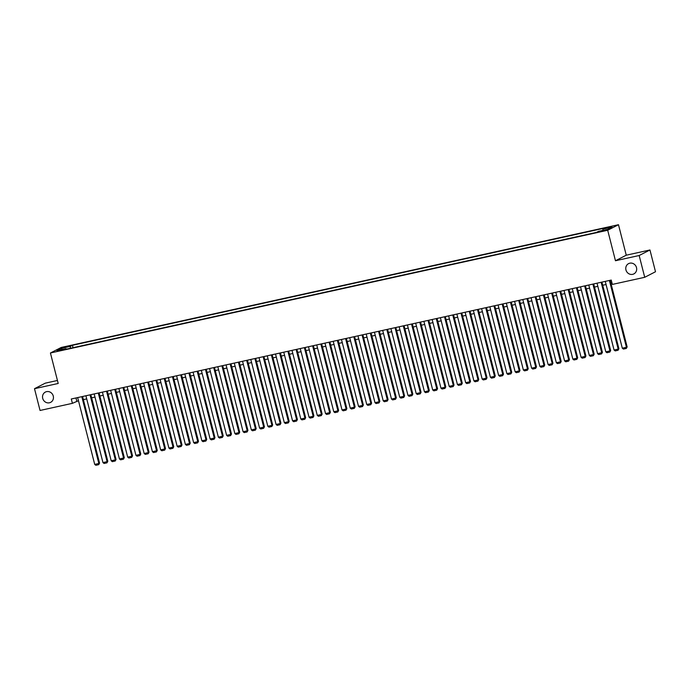 <?xml version="1.0" encoding="UTF-8"?>
<svg xmlns="http://www.w3.org/2000/svg" width="690" height="690" viewBox="0 0 690 690"><rect width="100%" height="100%" fill="white"/><g stroke="black" fill="none" stroke-linecap="round" stroke-linejoin="round"><path stroke-width="1.03" d="M53.268 396.06A5.77 5.382 62.8 0 1 50.629 402.356A5.77 5.382 62.8 0 1 42.72 398.38A5.77 5.382 62.8 0 1 45.35 392.084A5.77 5.382 62.8 0 1 53.268 396.06M636.499 267.599A5.77 5.382 62.8 0 1 633.86 273.904A5.77 5.382 62.8 0 1 625.951 269.928A5.77 5.382 62.8 0 1 628.581 263.632A5.77 5.382 62.8 0 1 636.499 267.599M57.753 351.167L61.488 349.977L57.753 351.167M57.434 380.475L45.281 383.157L34.5 388.694L40.046 410.464L72.407 403.339L78.479 400.718M618.482 224.716L61.212 347.458L50.43 352.995L607.7 230.262L618.482 224.716L626.253 255.197L615.463 260.742L639.164 255.516L649.954 249.978L626.253 255.197M649.954 249.978L655.5 271.748L644.719 277.294L639.164 255.516M644.719 277.294L612.358 284.418L611.245 280.062L71.294 398.984L72.407 403.339M604.569 230.193L599.144 231.745L604.569 230.193L604.682 230.632M66.344 349.157L65.973 348.64L63.937 349.683L596.471 232.401L598.506 231.348L607.58 229.356L612.004 227.079L602.939 229.071L604.975 228.028L72.441 345.319L70.406 346.363L70.277 348.295M65.973 348.64L56.908 350.632L61.332 348.364L70.406 346.363M34.5 388.694L58.202 383.476L50.43 352.995M615.463 260.742L607.7 230.262M83.387 399.639L86.724 398.906M91.623 397.828L94.97 397.086M99.869 396.008L103.215 395.275M108.114 394.197L111.452 393.455M116.36 392.377L119.698 391.644M124.597 390.566L127.943 389.824M132.842 388.746L136.189 388.013M141.088 386.926L144.426 386.193M149.333 385.115L152.671 384.382M157.579 383.295L160.917 382.562M165.816 381.484L169.162 380.751M174.061 379.664L177.408 378.931M182.307 377.853L185.645 377.12M190.552 376.033L193.89 375.3M198.789 374.221L202.136 373.488M207.035 372.402L210.381 371.669M215.28 370.59L218.618 369.857M223.526 368.771L226.863 368.037M231.771 366.959L235.109 366.226M240.008 365.139L243.354 364.406M248.253 363.328L251.591 362.595M256.499 361.508L259.837 360.775M264.744 359.697L268.082 358.964M272.981 357.877L276.328 357.144M281.227 356.066L284.573 355.333M289.472 354.246L292.81 353.513M297.718 352.435L301.056 351.702M305.963 350.615L309.301 349.882M314.2 348.804L317.547 348.071M322.446 346.984L325.784 346.251M330.691 345.173L334.029 344.431M338.937 343.353L342.274 342.62M347.173 341.541L350.52 340.8M355.419 339.721L358.765 338.988M363.665 337.91L367.002 337.169M371.91 336.09L375.248 335.357M380.147 334.279L383.493 333.537M388.392 332.459L391.739 331.726M396.638 330.648L399.976 329.906M404.883 328.828L408.221 328.095M413.129 327.017L416.467 326.275M421.366 325.197L424.712 324.464M429.611 323.386L432.958 322.644M437.857 321.566L441.195 320.833M446.102 319.755L449.44 319.013M454.339 317.935L457.686 317.202M462.585 316.123L465.931 315.382M470.83 314.304L474.168 313.571M479.076 312.492L482.414 311.751M487.321 310.673L490.659 309.939M495.558 308.861L498.905 308.12M503.804 307.041L507.15 306.308M512.049 305.23L515.387 304.488M520.295 303.41L523.632 302.677M528.531 301.599L531.878 300.857M536.777 299.779L540.123 299.046M545.022 297.968L548.36 297.226M553.268 296.148L556.606 295.415M561.513 294.337L564.851 293.595M569.75 292.517L573.097 291.784M577.996 290.706L581.342 289.964M586.241 288.886L589.579 288.153M594.487 287.075L597.825 286.333M602.724 285.255L606.07 284.522M610.969 283.443L612.047 283.202M75.978 397.957L76.78 401.097M602.844 230.391L602.939 229.071M73.045 347.682L72.441 345.319M61.332 348.364L62.316 349.442M609.391 280.476L626.425 347.294L627.15 346.915L610.167 280.304M605.268 281.382L622.302 348.2L626.425 347.294L626.313 348.45L623.424 349.08L622.302 348.2M627.15 346.915L626.313 348.45M601.145 282.288L618.18 349.106L618.904 348.735L601.93 282.115M597.023 283.193L614.057 350.011L618.18 349.106L618.067 350.261L615.178 350.899L614.057 350.011M618.904 348.735L618.067 350.261M592.9 284.108L609.934 350.925L610.667 350.546L593.685 283.935M588.786 285.013L605.811 351.831L609.934 350.925L609.822 352.081L606.941 352.711L605.811 351.831M610.667 350.546L609.822 352.081M584.663 285.919L601.689 352.737L602.422 352.366L585.439 285.746M580.54 286.824L597.566 353.642L601.689 352.737L601.577 353.892L598.696 354.531L597.566 353.642M602.422 352.366L601.577 353.892M576.417 287.739L593.452 354.557L594.176 354.177L577.194 287.566M572.295 288.644L589.329 355.462L593.452 354.557L593.34 355.712L590.45 356.342L589.329 355.462M594.176 354.177L593.34 355.712M568.172 289.55L585.206 356.368L585.931 355.997L568.957 289.377M564.049 290.456L581.084 357.273L585.206 356.368L585.094 357.524L582.205 358.162L581.084 357.273M585.931 355.997L585.094 357.524M559.926 291.37L576.961 358.188L577.685 357.808L560.711 291.197M555.804 292.275L572.838 359.093L576.961 358.188L576.849 359.343L573.968 359.973L572.838 359.093M577.685 357.808L576.849 359.343M551.69 293.181L568.715 359.999L569.448 359.628L552.466 293.009M547.567 294.087L564.593 360.905L568.715 359.999L568.603 361.155L565.722 361.793L564.593 360.905M569.448 359.628L568.603 361.155M543.444 295.001L560.47 361.819L561.203 361.439L544.22 294.828M539.321 295.906L556.356 362.724L560.47 361.819L560.366 362.974L557.477 363.604L556.356 362.724M561.203 361.439L560.366 362.974M535.198 296.812L552.233 363.63L552.957 363.259L535.975 296.64M531.076 297.718L548.11 364.536L552.233 363.63L552.121 364.786L549.231 365.424L548.11 364.536M552.957 363.259L552.121 364.786M526.953 298.632L543.987 365.45L544.712 365.07L527.738 298.46M522.83 299.538L539.865 366.356L543.987 365.45L543.875 366.606L540.986 367.235L539.865 366.356M544.712 365.07L543.875 366.606M518.707 300.443L535.742 367.261L536.475 366.89L519.492 300.271M514.593 301.349L531.619 368.167L535.742 367.261L535.63 368.417L532.749 369.055L531.619 368.167M536.475 366.89L535.63 368.417M510.471 302.263L527.496 369.081L528.23 368.702L511.247 302.091M506.348 303.169L523.374 369.987L527.496 369.081L527.384 370.237L524.504 370.866L523.374 369.987M528.23 368.702L527.384 370.237M502.225 304.074L519.26 370.892L519.984 370.521L503.001 303.902M498.102 304.98L515.137 371.798L519.26 370.892L519.147 372.048L516.258 372.686L515.137 371.798M519.984 370.521L519.147 372.048M493.98 305.894L511.014 372.712L511.739 372.333L494.764 305.722M489.857 306.8L506.891 373.618L511.014 372.712L510.902 373.868L508.013 374.498L506.891 373.618M511.739 372.333L510.902 373.868M485.734 307.706L502.769 374.523L503.502 374.153L486.519 307.533M481.611 308.611L498.646 375.429L502.769 374.523L502.656 375.679L499.776 376.317L498.646 375.429M503.502 374.153L502.656 375.679M477.497 309.525L494.523 376.343L495.256 375.964L478.274 309.353M473.375 310.431L490.4 377.249L494.523 376.343L494.411 377.499L491.53 378.129L490.4 377.249M495.256 375.964L494.411 377.499M469.252 311.337L486.277 378.155L487.011 377.784L470.028 311.164M465.129 312.242L482.163 379.06L486.277 378.155L486.174 379.31L483.285 379.949L482.163 379.06M487.011 377.784L486.174 379.31M461.006 313.156L478.041 379.974L478.765 379.595L461.783 312.984M456.884 314.062L473.918 380.88L478.041 379.974L477.929 381.13L475.039 381.76L473.918 380.88M478.765 379.595L477.929 381.13M452.761 314.968L469.795 381.786L470.52 381.415L453.546 314.795M448.638 315.873L465.672 382.691L469.795 381.786L469.683 382.941L466.802 383.58L465.672 382.691M470.52 381.415L469.683 382.941M444.515 316.788L461.55 383.606L462.283 383.226L445.3 316.615M440.401 317.693L457.427 384.511L461.55 383.606L461.438 384.761L458.557 385.391L457.427 384.511M462.283 383.226L461.438 384.761M436.278 318.599L453.304 385.417L454.037 385.046L437.055 318.426M432.156 319.505L449.181 386.322L453.304 385.417L453.192 386.572L450.311 387.211L449.181 386.322M454.037 385.046L453.192 386.572M428.033 320.419L445.067 387.237L445.792 386.857L428.809 320.246M423.91 321.324L440.945 388.142L445.067 387.237L444.955 388.392L442.066 389.022L440.945 388.142M445.792 386.857L444.955 388.392M419.787 322.23L436.822 389.048L437.546 388.677L420.572 322.058M415.665 323.136L432.699 389.954L436.822 389.048L436.71 390.204L433.82 390.842L432.699 389.954M437.546 388.677L436.71 390.204M411.542 324.05L428.576 390.868L429.309 390.488L412.327 323.877M407.419 324.956L424.454 391.773L428.576 390.868L428.464 392.024L425.583 392.653L424.454 391.773M429.309 390.488L428.464 392.024M403.305 325.861L420.331 392.679L421.064 392.308L404.081 325.689M399.182 326.767L416.208 393.585L420.331 392.679L420.219 393.835L417.338 394.473L416.208 393.585M421.064 392.308L420.219 393.835M395.06 327.681L412.085 394.499L412.818 394.119L395.836 327.509M390.937 328.587L407.971 395.405L412.085 394.499L411.982 395.655L409.092 396.284L407.971 395.405M412.818 394.119L411.982 395.655M386.814 329.492L403.848 396.31L404.573 395.939L387.59 329.32M382.691 330.398L399.726 397.216L403.848 396.31L403.736 397.466L400.847 398.104L399.726 397.216M404.573 395.939L403.736 397.466M378.569 331.312L395.603 398.13L396.327 397.751L379.353 331.14M374.446 332.218L391.48 399.036L395.603 398.13L395.491 399.286L392.61 399.915L391.48 399.036M396.327 397.751L395.491 399.286M370.323 333.123L387.357 399.941L388.091 399.57L371.108 332.951M366.209 334.029L383.235 400.856L387.357 399.941L387.245 401.097L384.365 401.735L383.235 400.856M388.091 399.57L387.245 401.097M362.086 334.943L379.112 401.761L379.845 401.382L362.862 334.771M357.963 335.849L374.989 402.667L379.112 401.761L379.008 402.917L376.119 403.547L374.989 402.667M379.845 401.382L379.008 402.917M353.841 336.755L370.875 403.572L371.599 403.202L354.617 336.582M349.718 337.66L366.752 404.487L370.875 403.572L370.763 404.728L367.873 405.366L366.752 404.487M371.599 403.202L370.763 404.728M345.595 338.574L362.63 405.392L363.354 405.013L346.38 338.402M341.472 339.48L358.507 406.298L362.63 405.392L362.517 406.548L359.628 407.178L358.507 406.298M363.354 405.013L362.517 406.548M337.35 340.386L354.384 407.204L355.117 406.833L338.135 340.213M333.227 341.3L350.261 408.118L354.384 407.204L354.272 408.359L351.391 408.998L350.261 408.118M355.117 406.833L354.272 408.359M329.113 342.206L346.139 409.023L346.872 408.644L329.889 342.033M324.99 343.111L342.016 409.929L346.139 409.023L346.026 410.179L343.146 410.809L342.016 409.929M346.872 408.644L346.026 410.179M320.867 344.017L337.893 410.835L338.626 410.464L321.644 343.844M316.745 344.931L333.779 411.749L337.893 410.835L337.79 411.99L334.9 412.629L333.779 411.749M338.626 410.464L337.79 411.99M312.622 345.837L329.656 412.655L330.381 412.275L313.398 345.664M308.499 346.742L325.533 413.56L329.656 412.655L329.544 413.81L326.655 414.449L325.533 413.56M330.381 412.275L329.544 413.81M304.376 347.648L321.411 414.466L322.135 414.095L305.161 347.475M300.254 348.562L317.288 415.38L321.411 414.466L321.298 415.622L318.418 416.26L317.288 415.38M322.135 414.095L321.298 415.622M296.131 349.468L313.165 416.286L313.898 415.906L296.916 349.295M292.017 350.373L309.042 417.191L313.165 416.286L313.053 417.441L310.172 418.08L309.042 417.191M313.898 415.906L313.053 417.441M287.894 351.279L304.92 418.097L305.653 417.726L288.67 351.106M283.771 352.193L300.805 419.011L304.92 418.097L304.816 419.253L301.927 419.891L300.805 419.011M305.653 417.726L304.816 419.253M279.648 353.099L296.683 419.917L297.407 419.537L280.425 352.926M275.526 354.005L292.56 420.822L296.683 419.917L296.571 421.072L293.681 421.711L292.56 420.822M297.407 419.537L296.571 421.072M271.403 354.91L288.437 421.728L289.162 421.357L272.188 354.738M267.28 355.824L284.315 422.642L288.437 421.728L288.325 422.884L285.436 423.522L284.315 422.642M289.162 421.357L288.325 422.884M263.157 356.73L280.192 423.548L280.925 423.168L263.942 356.558M259.035 357.636L276.069 424.454L280.192 423.548L280.08 424.704L277.199 425.342L276.069 424.454M280.925 423.168L280.08 424.704M254.921 358.541L271.946 425.359L272.679 424.988L255.697 358.369M250.798 359.456L267.824 426.273L271.946 425.359L271.834 426.515L268.953 427.153L267.824 426.273M272.679 424.988L271.834 426.515M246.675 360.361L263.709 427.179L264.434 426.8L247.451 360.189M242.552 361.267L259.587 428.085L263.709 427.179L263.597 428.335L260.708 428.973L259.587 428.085M264.434 426.8L263.597 428.335M238.43 362.172L255.464 428.99L256.188 428.619L239.214 362M234.307 363.087L251.341 429.905L255.464 428.99L255.352 430.146L252.462 430.784L251.341 429.905M256.188 428.619L255.352 430.146M230.184 363.992L247.218 430.81L247.943 430.431L230.969 363.82M226.061 364.898L243.096 431.716L247.218 430.81L247.106 431.966L244.226 432.604L243.096 431.716M247.943 430.431L247.106 431.966M221.939 365.804L238.973 432.621L239.706 432.251L222.723 365.631M217.824 366.718L234.85 433.536L238.973 432.621L238.861 433.777L235.98 434.415L234.85 433.536M239.706 432.251L238.861 433.777M213.702 367.623L230.727 434.441L231.461 434.062L214.478 367.451M209.579 368.529L226.613 435.347L230.727 434.441L230.624 435.597L227.735 436.235L226.613 435.347M231.461 434.062L230.624 435.597M205.456 369.435L222.49 436.253L223.215 435.882L206.232 369.262M201.333 370.349L218.368 437.167L222.49 436.253L222.378 437.408L219.489 438.047L218.368 437.167M223.215 435.882L222.378 437.408M197.211 371.255L214.245 438.072L214.97 437.702L197.996 371.082M193.088 372.16L210.122 438.978L214.245 438.072L214.133 439.228L211.244 439.866L210.122 438.978M214.97 437.702L214.133 439.228M188.965 373.066L206 439.884L206.733 439.513L189.75 372.893M184.851 373.98L201.877 440.798L206 439.884L205.887 441.039L203.007 441.678L201.877 440.798M206.733 439.513L205.887 441.039M180.728 374.886L197.754 441.704L198.487 441.333L181.505 374.713M176.606 375.791L193.631 442.609L197.754 441.704L197.642 442.859L194.761 443.498L193.631 442.609M198.487 441.333L197.642 442.859M172.483 376.697L189.517 443.515L190.242 443.144L173.259 376.524M168.36 377.611L185.394 444.429L189.517 443.515L189.405 444.671L186.516 445.309L185.394 444.429M190.242 443.144L189.405 444.671M164.237 378.517L181.272 445.335L181.996 444.964L165.022 378.344M160.114 379.422L177.149 446.24L181.272 445.335L181.16 446.49L178.27 447.129L177.149 446.24M181.996 444.964L181.16 446.49M155.992 380.328L173.026 447.146L173.751 446.775L156.777 380.156M151.869 381.242L168.903 448.06L173.026 447.146L172.914 448.302L170.033 448.94L168.903 448.06M173.751 446.775L172.914 448.302M147.755 382.148L164.781 448.966L165.514 448.595L148.531 381.975M143.632 383.054L160.658 449.871L164.781 448.966L164.668 450.122L161.788 450.76L160.658 449.871M165.514 448.595L164.668 450.122M139.509 383.959L156.535 450.777L157.268 450.406L140.286 383.787M135.387 384.873L152.421 451.691L156.535 450.777L156.432 451.933L153.542 452.571L152.421 451.691M157.268 450.406L156.432 451.933M131.264 385.779L148.298 452.597L149.023 452.226L132.04 385.606M127.141 386.685L144.175 453.502L148.298 452.597L148.186 453.753L145.297 454.391L144.175 453.502M149.023 452.226L148.186 453.753M123.018 387.59L140.053 454.408L140.777 454.037L123.803 387.426M118.896 388.505L135.93 455.322L140.053 454.408L139.941 455.573L137.051 456.202L135.93 455.322M140.777 454.037L139.941 455.573M114.773 389.41L131.807 456.228L132.54 455.857L115.558 389.238M110.659 390.316L127.684 457.134L131.807 456.228L131.695 457.384L128.814 458.022L127.684 457.134M132.54 455.857L131.695 457.384M106.536 391.221L123.562 458.039L124.295 457.668L107.312 391.058M102.413 392.136L119.439 458.954L123.562 458.039L123.45 459.204L120.569 459.833L119.439 458.954M124.295 457.668L123.45 459.204M98.29 393.041L115.325 459.859L116.049 459.488L99.067 392.869M94.168 393.947L111.202 460.765L115.325 459.859L115.213 461.015L112.323 461.653L111.202 460.765M116.049 459.488L115.213 461.015M90.045 394.853L107.079 461.679L107.804 461.3L90.83 394.689M85.922 395.767L102.957 462.585L107.079 461.679L106.967 462.835L104.078 463.464L102.957 462.585M107.804 461.3L106.967 462.835M81.8 396.672L98.834 463.49L99.558 463.119L82.584 396.5M77.677 397.578L94.711 464.396L98.834 463.49L98.722 464.646L95.841 465.284L94.711 464.396M99.558 463.119L98.722 464.646M602.888 231.098L602.758 230.589"/></g></svg>
